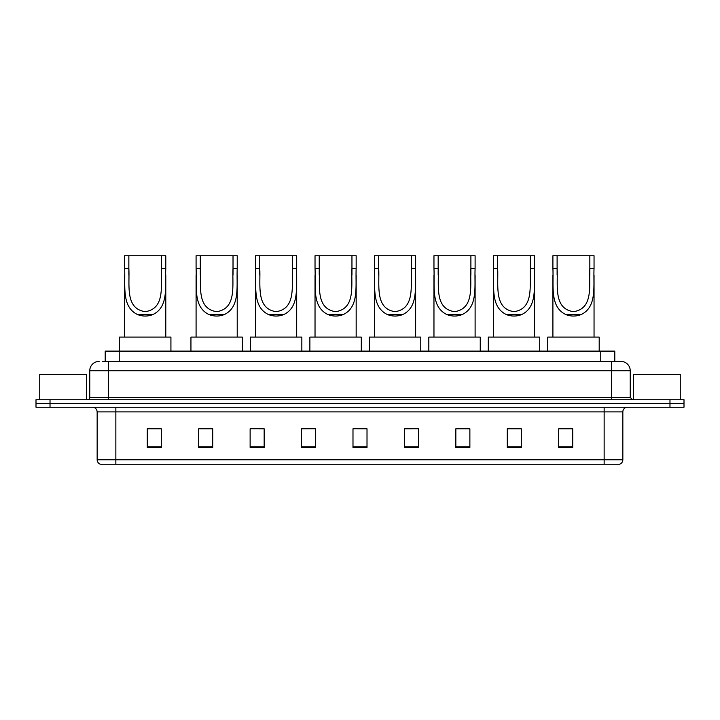 <?xml version="1.0" encoding="UTF-8"?>
<svg xmlns="http://www.w3.org/2000/svg" width="720" height="720" viewBox="0 0 720 720"><rect width="100%" height="100%" fill="white"/><g stroke="black" fill="none" stroke-linecap="round" stroke-linejoin="round"><path stroke-width="1.08" d="M102.393 361.404L108.468 361.404L102.393 361.404L105.201 361.404L105.201 351.117L614.799 351.117L614.799 361.404M99.117 361.404A9.351 9.351 0 0 0 89.766 370.755L89.766 397.404A2.34 2.34 0 0 1 87.426 399.744M630.234 370.755L108.468 370.755L108.468 361.404L620.883 361.404A9.351 9.351 0 0 1 630.234 370.755L630.234 397.404L632.574 399.744M50.022 399.744L36 399.744L36 403.479L50.022 403.479L36 403.479L36 407.223L50.022 407.223L50.022 403.479L669.978 403.479L50.022 403.479L50.022 399.744L669.978 399.744L669.978 403.479L684 403.479L669.978 403.479L669.978 407.223L50.022 407.223M684 399.744L684 403.479L684 399.744L669.978 399.744M620.739 361.404L617.607 361.404M619.245 464.256L100.755 464.256M100.521 464.256A4.671 4.671 0 0 1 97.155 459.774L115.857 459.774L115.857 464.256L604.143 464.256L604.143 459.774L622.845 459.774L622.845 411.894A4.671 4.671 0 0 1 627.525 407.223M97.155 459.774L97.155 411.894C96.876 409.059 95.319 407.502 92.475 407.223M572.724 447.471L572.724 428.778L558.702 428.778L558.702 447.471L572.724 447.471M521.298 447.471L521.298 428.778L507.276 428.778L507.276 447.471L521.298 447.471M469.872 447.471L469.872 428.778L455.841 428.778L455.841 447.471L469.872 447.471M418.446 447.471L418.446 428.778L404.415 428.778L404.415 447.471L418.446 447.471M161.298 447.471L161.298 428.778L147.276 428.778L147.276 447.471L161.298 447.471M212.724 447.471L212.724 428.778L198.702 428.778L198.702 447.471L212.724 447.471M264.159 447.471L264.159 428.778L250.128 428.778L250.128 447.471L264.159 447.471M315.585 447.471L315.585 428.778L301.554 428.778L301.554 447.471L315.585 447.471M367.011 447.471L367.011 428.778L352.989 428.778L352.989 447.471L367.011 447.471M684 407.223L684 403.479L684 407.223L669.978 407.223M604.143 464.256L619.11 464.256M315.585 428.778L301.554 428.868L315.585 428.778M259.29 428.868L264.159 428.868M199.827 428.868L212.724 428.868M404.415 428.868L411.894 428.868M352.989 428.778L367.011 428.868L352.989 428.778M161.298 428.868L147.276 428.868M469.872 428.868L455.841 428.868M521.298 428.868L507.276 428.868M572.724 428.868L558.702 428.868M86.49 399.744L86.49 374.49L39.744 374.49L39.744 399.744M128.853 255.744L165.789 255.744L165.789 268.371C164.943 286.065 169.083 307.035 152.676 314.649C147.699 316.512 142.731 316.512 137.754 314.649C121.383 307.026 125.469 286.191 124.641 268.371L124.641 255.744L128.853 255.744L128.853 275.13M124.641 268.371L128.853 268.371C129.78 284.958 124.857 308.781 145.242 311.661C165.618 308.655 160.623 284.949 161.577 268.371L161.577 255.744M165.789 268.371L161.577 268.371L161.577 275.121M124.641 275.265L124.641 337.095M165.789 275.211L165.789 337.095M170.928 351.117L170.928 337.095L119.502 337.095L119.502 351.117M200.295 255.744L237.222 255.744L237.222 268.371C236.385 286.065 240.516 307.035 224.118 314.649C219.141 316.512 214.164 316.512 209.196 314.649C192.825 307.026 196.911 286.191 196.083 268.371L196.083 255.744L200.295 255.744L200.295 275.13M196.083 268.371L200.295 268.371C201.222 284.958 196.299 308.781 216.684 311.661C237.06 308.655 232.065 284.949 233.019 268.371L233.019 255.744M237.222 268.371L233.019 268.371L233.019 275.121M196.083 275.265L196.083 337.095M237.222 275.211L237.222 337.095M242.37 351.117L242.37 337.095L190.944 337.095L190.944 351.117M259.758 255.744L296.694 255.744L296.694 268.371C295.857 286.065 299.988 307.035 283.581 314.649C278.613 316.512 273.636 316.512 268.668 314.649C252.288 307.026 256.383 286.191 255.555 268.371L255.555 255.744L259.758 255.744L259.758 275.13M255.555 268.371L259.758 268.371C260.694 284.958 255.762 308.781 276.156 311.661C296.532 308.655 291.528 284.949 292.491 268.371L292.491 255.744M296.694 268.371L292.491 268.371L292.491 275.121M255.555 275.265L255.555 337.095M296.694 275.211L296.694 337.095M301.842 351.117L301.842 337.095L250.407 337.095L250.407 351.117M319.23 255.744L356.166 255.744L356.166 268.371C355.329 286.065 359.46 307.035 343.053 314.649C338.085 316.512 333.108 316.512 328.131 314.649C311.76 307.026 315.846 286.191 315.027 268.371L315.027 255.744L319.23 255.744L319.23 275.13M315.027 268.371L319.23 268.371C320.157 284.958 315.234 308.781 335.619 311.661C356.004 308.655 351 284.949 351.954 268.371L351.954 255.744M356.166 268.371L351.954 268.371L351.954 275.121M315.027 275.265L315.027 337.095M356.166 275.211L356.166 337.095M361.305 351.117L361.305 337.095L309.879 337.095L309.879 351.117M378.702 255.744L415.638 255.744L415.638 268.371C414.792 286.065 418.932 307.035 402.525 314.649C397.548 316.512 392.58 316.512 387.603 314.649C371.232 307.026 375.318 286.191 374.49 268.371L374.49 255.744L378.702 255.744L378.702 275.13M374.49 268.371L378.702 268.371C379.629 284.958 374.706 308.781 395.091 311.661C415.467 308.655 410.472 284.949 411.426 268.371L411.426 255.744M415.638 268.371L411.426 268.371L411.426 275.121M374.49 275.265L374.49 337.095M415.638 275.211L415.638 337.095M420.777 351.117L420.777 337.095L369.351 337.095L369.351 351.117M438.174 255.744L475.11 255.744L475.11 268.371C474.264 286.065 478.404 307.035 461.997 314.649C457.02 316.512 452.052 316.512 447.075 314.649C430.704 307.026 434.79 286.191 433.962 268.371L433.962 255.744L438.174 255.744L438.174 275.13M433.962 268.371L438.174 268.371C439.101 284.958 434.178 308.781 454.563 311.661C474.939 308.655 469.944 284.949 470.898 268.371L470.898 255.744M475.11 268.371L470.898 268.371L470.898 275.121M433.962 275.265L433.962 337.095M475.11 275.211L475.11 337.095M480.249 351.117L480.249 337.095L428.823 337.095L428.823 351.117M497.646 255.744L534.573 255.744L534.573 268.371C533.736 286.065 537.867 307.035 521.469 314.649C516.492 316.512 511.515 316.512 506.547 314.649C490.176 307.026 494.262 286.191 493.434 268.371L493.434 255.744L497.646 255.744L497.646 275.13M493.434 268.371L497.646 268.371C498.573 284.958 493.65 308.781 514.035 311.661C534.411 308.655 529.416 284.949 530.37 268.371L530.37 255.744M534.573 268.371L530.37 268.371L530.37 275.121M493.434 275.265L493.434 337.095M534.573 275.211L534.573 337.095M539.721 351.117L539.721 337.095L488.295 337.095L488.295 351.117M557.109 255.744L594.045 255.744L594.045 268.371C593.208 286.065 597.339 307.035 580.932 314.649C575.964 316.512 570.987 316.512 566.019 314.649C549.639 307.026 553.734 286.191 552.906 268.371L552.906 255.744L557.109 255.744L557.109 275.13M552.906 268.371L557.109 268.371C558.045 284.958 553.113 308.781 573.507 311.661C593.883 308.655 588.879 284.949 589.842 268.371L589.842 255.744M594.045 268.371L589.842 268.371L589.842 275.121M552.906 275.265L552.906 337.095M594.045 275.211L594.045 337.095M599.193 351.117L599.193 337.095L547.758 337.095L547.758 351.117M680.256 399.744L680.256 374.49L633.51 374.49L633.51 399.744M119.232 361.404L119.232 351.117M600.768 361.404L600.768 351.117M108.468 399.744L108.468 370.755L89.766 370.755M89.766 397.404L630.234 397.404M611.532 361.404L611.532 399.744M604.143 407.223L604.143 411.894L97.155 411.894M622.845 411.894L604.143 411.894L604.143 459.774L115.857 459.774L115.857 407.223M367.011 446.823L352.989 446.823M315.585 446.823L301.554 446.823M264.159 446.823L250.128 446.823M212.724 446.823L198.702 446.823M161.298 446.823L147.276 446.823M418.446 446.823L404.415 446.823M469.872 446.823L455.841 446.823M521.298 446.823L507.276 446.823M572.724 446.823L558.702 446.823M137.754 314.649L152.676 314.649M209.196 314.649L224.118 314.649M268.668 314.649L283.581 314.649M328.131 314.649L343.053 314.649M387.603 314.649L402.525 314.649M447.075 314.649L461.997 314.649M506.547 314.649L521.469 314.649M566.019 314.649L580.932 314.649M619.479 464.256C621.594 463.509 622.719 462.015 622.845 459.774"/></g></svg>
